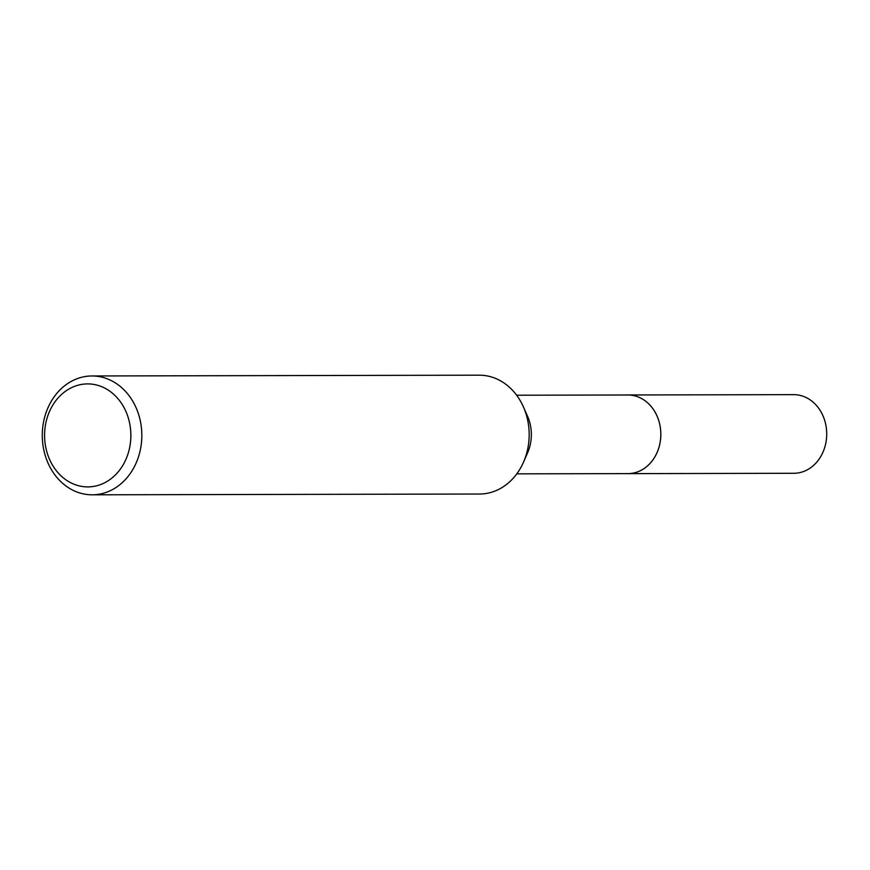 <?xml version="1.0" encoding="UTF-8"?>
<svg xmlns="http://www.w3.org/2000/svg" width="870" height="870" viewBox="0 0 870 870"><rect width="100%" height="100%" fill="white"/><g stroke="black" fill="none" stroke-linecap="round" stroke-linejoin="round"><path stroke-width="1.3" d="M626.759 394.991A39.335 32.951 89.9 0 1 627.803 394.969A39.313 32.94 89.9 0 1 659.96 443.221A39.313 32.94 89.9 0 1 627.955 473.617L516.802 473.846M627.063 394.991A39.324 32.94 89.9 0 1 659.971 443.221A39.324 32.94 89.9 0 1 627.226 473.628M91.926 375.971L479.272 375.187A59.421 49.775 89.9 0 1 523.425 406.932L527.546 416.251A39.313 32.94 89.9 0 1 530.493 443.482A39.313 32.94 89.9 0 1 527.622 452.77L523.533 462.111A59.421 49.775 89.9 0 1 479.522 494.029L92.177 494.812A59.421 49.775 89.9 0 1 43.565 421.917A59.421 49.775 89.9 0 1 91.926 375.971A59.421 49.775 89.9 0 1 140.538 448.866A59.421 49.775 89.9 0 1 92.177 494.812M523.425 406.932A59.421 49.775 89.9 0 1 527.883 448.083A59.421 49.775 89.9 0 1 523.533 462.111M129.75 447.071A51.493 43.141 89.9 0 1 77.974 485.558A51.493 43.141 89.9 0 1 45.697 423.723A51.493 43.141 89.9 0 1 97.473 385.247A51.493 43.141 89.9 0 1 129.75 447.071M627.966 473.639A39.335 32.951 89.9 0 0 660.624 438.763A39.335 32.951 89.9 0 0 635.328 395.991A39.335 32.951 89.9 0 0 627.803 394.969L793.701 394.654A39.313 32.94 89.9 0 1 801.216 395.676A39.313 32.94 89.9 0 1 826.5 438.426A39.313 32.94 89.9 0 1 793.853 473.28L627.966 473.639A39.335 32.951 89.9 0 1 626.911 473.628M627.792 394.991L516.639 395.219"/></g></svg>
